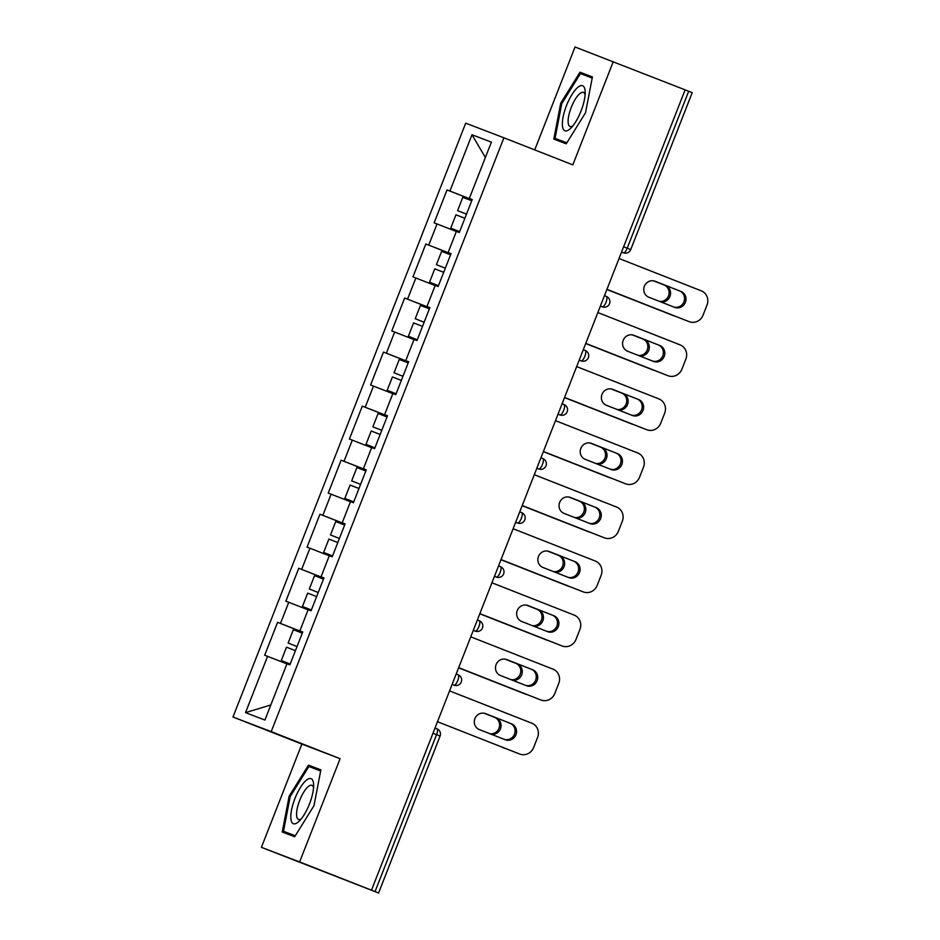 <?xml version="1.0" encoding="UTF-8"?>
<svg xmlns="http://www.w3.org/2000/svg" width="940" height="940" viewBox="0 0 940 940"><rect width="100%" height="100%" fill="white"/><g stroke="black" fill="none" stroke-linecap="round" stroke-linejoin="round"><path stroke-width="1.41" d="M261.402 847.328L299.625 861.945L340.092 758.698L301.869 744.081L261.402 847.328L378.573 893L369.796 889.545L371.476 890.18L685.119 89.852L575.045 47L534.731 149.895M301.869 744.081L232.979 717.009L465.7 123.175L503.922 137.792L271.202 731.625L232.979 717.009M302.762 631.95L299.872 630.846L302.751 631.986L289.861 664.862L286.97 663.758L264.904 720.052L245.516 712.638L267.583 656.343L264.68 655.239L277.582 622.315L302.668 632.185M302.704 632.103L277.582 622.315M280.473 623.432L288.756 602.293L285.866 601.189L298.755 568.277L323.853 578.135M323.889 578.053L298.755 568.277M301.658 569.381L309.941 548.243L307.039 547.139L319.941 514.227L345.039 524.085M345.062 524.003L319.941 514.227M322.843 515.332L331.127 494.193L328.224 493.089L341.126 460.177L366.212 470.035M366.248 469.965L341.126 460.177M344.017 461.281L352.3 440.143L349.41 439.039L362.299 406.127L387.397 415.985M387.433 415.915L362.299 406.127M365.202 407.231L373.486 386.105L370.583 384.989L383.485 352.077L408.583 361.935M408.606 361.865L383.485 352.077M386.387 353.181L394.659 332.055L391.769 330.939L404.67 298.027L429.756 307.897M429.791 307.815L404.67 298.027M407.561 299.143L415.844 278.005L412.954 276.901L425.844 243.977L450.941 253.847M450.977 253.765L425.844 243.977M428.746 245.093L437.03 223.955L434.127 222.851L447.029 189.939L472.127 199.797M472.15 199.715L447.029 189.939M449.931 191.043L471.986 134.737L491.385 142.151L469.319 198.458L472.197 199.609M448.133 252.508L451.012 253.647L448.133 252.508L456.417 231.369L459.319 232.474L472.209 199.562L469.319 198.458M451.036 253.612L438.134 286.524L435.232 285.419L426.948 306.558L429.839 307.697M405.774 360.596L408.653 361.747L405.774 360.596L414.058 339.469L416.949 340.574L429.85 307.662L426.948 306.558M408.665 361.712L395.775 394.624L392.873 393.519L384.589 414.646L387.468 415.797M363.416 468.696L366.295 469.847L363.416 468.696L371.688 447.558L374.59 448.674L387.491 415.762L384.589 414.646M366.306 469.8L353.405 502.724L350.514 501.608L342.231 522.746L345.109 523.897L342.231 522.746M345.121 523.85L332.231 556.762L329.329 555.658L321.045 576.796L323.924 577.947L321.045 576.796M323.947 577.9L311.046 610.812L308.144 609.707L299.872 630.846M308.097 609.837L288.756 602.293M329.282 555.798L309.941 548.243M350.456 501.748L331.127 494.193M371.641 447.698L352.3 440.143M392.826 393.649L373.486 386.105M414 339.599L394.659 332.055M435.185 285.549L415.844 278.005M456.37 231.499L437.03 223.955M623.608 246.809L627.192 248.219L688.691 91.274L685.107 89.864M688.691 91.274L692.216 92.672L630.716 249.617L627.192 248.219A5.581 1.786 111.5 0 1 623.479 252.778L621.563 252.026L623.479 252.778A5.581 5.288 -69.1 0 0 623.525 252.801A5.581 5.581 0 0 0 630.716 249.617M485.357 157.532L471.986 134.737M299.625 861.945L371.476 890.18M340.092 758.698L271.202 731.625M503.922 137.792L572.812 164.864L613.268 61.617M286.912 663.887L267.583 656.343M270.826 704.941L245.516 712.638M585.538 112.753L592.423 76.951L580.004 72.204L560.698 103.259L553.801 139.073L566.221 143.82L585.538 112.753M308.449 765.125L289.144 796.192L282.247 831.994L294.666 836.741L313.984 805.686L320.869 769.872L308.449 765.125L320.846 770.001M566.761 142.962L555.058 138.356L561.744 103.67L560.698 103.259M592.4 77.068L580.004 72.204M295.266 835.778L283.504 831.289L290.19 796.591L289.144 796.192M654.593 281.095L679.502 290.883A8.554 8.107 -69.1 0 1 684.014 301.587A8.554 8.107 -69.1 0 1 673.698 306.981M687.892 321.163A11.162 10.575 -69.1 0 1 687.81 321.139A11.162 10.575 -69.1 0 1 687.727 321.104L606.934 289.332L687.727 321.104M619.025 258.5L701.252 290.824A11.162 10.575 110.9 0 1 707.021 305.077L703.085 315.123A11.162 10.575 110.9 0 1 689.255 321.691L687.81 321.139M674.709 307.368L648.788 297.193A8.554 8.107 -69.1 0 1 644.358 286.289A8.554 8.107 -69.1 0 1 655.039 281.248L680.948 291.435A8.554 8.107 -69.1 0 1 685.389 302.339A8.554 8.107 -69.1 0 1 674.767 307.404A8.554 8.107 -69.1 0 1 674.709 307.368M466.487 214.179L457.592 210.654L466.51 214.109M459.637 231.675L450.73 228.15L459.637 231.651M450.73 228.15L455.959 214.802L464.889 218.268M660.691 301.869A8.554 8.107 110.9 0 0 665.461 285.513L653.559 280.837M606.888 289.485L673.686 315.734A11.162 10.575 110.9 0 0 673.769 315.77A11.162 10.575 110.9 0 0 675.284 316.204M457.592 210.654L462.809 197.306L471.739 200.772M466.51 214.12L462.092 212.417L466.498 214.155M606.876 289.497L673.686 315.734M659.316 301.329A8.554 8.107 110.9 0 0 664.016 284.961L653.488 280.825M581.014 111.038A24.193 7.755 -68.5 0 0 585.173 91.697A24.193 7.755 -68.5 0 0 578.347 86.938A24.193 7.755 -68.5 0 0 566.526 105.503A24.193 7.755 -68.5 0 0 562.614 127.041A24.193 7.755 -68.5 0 0 570.839 128.169A24.193 7.755 -68.5 0 0 581.014 111.038M585.103 94.74A18.318 5.875 -68.5 0 0 583.458 92.402A18.318 5.875 -68.5 0 0 571.273 107.348A18.318 5.875 -68.5 0 0 570.063 126.489A18.318 5.875 -68.5 0 0 572.86 125.89M561.744 103.67L580.45 73.579L592.212 78.067M566.82 142.857L555.058 138.356M298.192 822.077A24.193 7.755 -68.5 0 0 299.284 821.09A24.193 7.755 -68.5 0 0 313.619 784.618A24.193 7.755 -68.5 0 0 306.24 780.306A24.193 7.755 -68.5 0 0 291.529 810.057A24.193 7.755 -68.5 0 0 298.192 822.077M313.549 787.673A18.318 5.875 -68.5 0 0 311.904 785.323A18.318 5.875 -68.5 0 0 308.249 786.557A18.318 5.875 -68.5 0 0 298.192 804.734A18.318 5.875 -68.5 0 0 298.509 819.41A18.318 5.875 -68.5 0 0 301.305 818.811M290.19 796.591L308.896 766.5L320.657 771M295.207 835.883L283.504 831.289M633.407 335.145L658.317 344.933A8.554 8.107 -69.1 0 1 662.829 355.637A8.554 8.107 -69.1 0 1 652.513 361.031M666.718 375.213A11.162 10.575 -69.1 0 1 666.625 375.178A11.162 10.575 -69.1 0 1 666.542 375.154L585.761 343.382L666.542 375.154M597.84 312.55L680.078 344.863A11.162 10.575 110.9 0 1 685.848 359.127L681.911 369.173A11.162 10.575 110.9 0 1 668.082 375.741L666.625 375.178M653.523 361.418L627.603 351.231A8.554 8.107 -69.1 0 1 623.173 340.339A8.554 8.107 -69.1 0 1 633.854 335.298L659.774 345.485A8.554 8.107 -69.1 0 1 664.204 356.378A8.554 8.107 -69.1 0 1 653.523 361.418M612.234 389.184L637.144 398.983A8.554 8.107 -69.1 0 1 641.644 409.676A8.554 8.107 -69.1 0 1 631.339 415.069M645.533 429.263A11.162 10.575 -69.1 0 1 645.451 429.228A11.162 10.575 -69.1 0 1 645.357 429.192L564.576 397.432L645.357 429.192M576.655 366.6L658.893 398.913A11.162 10.575 110.9 0 1 664.662 413.177L660.726 423.223A11.162 10.575 110.9 0 1 646.896 429.78L645.451 429.228M632.338 415.468L606.429 405.281A8.554 8.107 -69.1 0 1 601.988 394.389A8.554 8.107 -69.1 0 1 612.668 389.348L638.589 399.535A8.554 8.107 -69.1 0 1 643.03 410.428A8.554 8.107 -69.1 0 1 632.338 415.468M591.048 443.234L615.959 453.021A8.554 8.107 -69.1 0 1 620.471 463.726A8.554 8.107 -69.1 0 1 610.154 469.119M624.348 483.313A11.162 10.575 -69.1 0 1 624.266 483.278A11.162 10.575 -69.1 0 1 624.184 483.242L543.39 451.482L624.184 483.242M555.481 420.65L637.72 452.963A11.162 10.575 110.9 0 1 643.477 467.227L639.541 477.273A11.162 10.575 110.9 0 1 625.711 483.83L624.266 483.278M611.164 469.518L585.244 459.331A8.554 8.107 -69.1 0 1 580.814 448.439A8.554 8.107 -69.1 0 1 591.495 443.398L617.404 453.585A8.554 8.107 -69.1 0 1 621.845 464.478A8.554 8.107 -69.1 0 1 611.164 469.518M569.863 497.284L594.773 507.071A8.554 8.107 -69.1 0 1 599.285 517.776A8.554 8.107 -69.1 0 1 588.969 523.169M603.175 537.363A11.162 10.575 -69.1 0 1 603.081 537.327A11.162 10.575 -69.1 0 1 602.998 537.292L522.217 505.532L602.998 537.292M534.296 474.7L616.534 507.013A11.162 10.575 110.9 0 1 622.303 521.277L618.367 531.323A11.162 10.575 110.9 0 1 604.538 537.88L603.081 537.327M589.979 523.568L564.059 513.381A8.554 8.107 -69.1 0 1 559.629 502.477A8.554 8.107 -69.1 0 1 570.239 497.413A8.554 8.107 -69.1 0 1 570.31 497.448L596.23 507.623A8.554 8.107 -69.1 0 1 600.66 518.528A8.554 8.107 -69.1 0 1 589.979 523.568M548.69 551.334L573.6 561.121A8.554 8.107 -69.1 0 1 578.112 571.826A8.554 8.107 -69.1 0 1 567.795 577.219M581.989 591.413A11.162 10.575 -69.1 0 1 581.907 591.378A11.162 10.575 -69.1 0 1 581.813 591.342L501.032 559.582L581.813 591.342M513.111 528.738L595.349 561.062A11.162 10.575 110.9 0 1 601.118 575.327L597.182 585.373A11.162 10.575 110.9 0 1 583.352 591.93L581.907 591.378M568.794 577.618L542.885 567.431A8.554 8.107 -69.1 0 1 538.444 556.527A8.554 8.107 -69.1 0 1 549.125 551.486L575.045 561.673A8.554 8.107 -69.1 0 1 579.486 572.577A8.554 8.107 -69.1 0 1 568.794 577.618M445.325 268.17L436.407 264.692L445.337 268.159M438.451 285.713L429.545 282.188L438.451 285.701M429.545 282.188L434.774 268.852L443.704 272.318M639.505 355.907A8.554 8.107 110.9 0 0 644.276 339.563L632.373 334.887M585.702 343.523L652.501 369.784A11.162 10.575 110.9 0 0 652.583 369.808A11.162 10.575 110.9 0 0 654.099 370.254M436.407 264.692L441.636 251.356L450.554 254.822M585.691 343.546L652.501 369.784M638.131 355.367A8.554 8.107 110.9 0 0 642.831 339.011L632.314 334.875M424.14 322.22L415.221 318.742L424.152 322.209M417.266 339.763L408.371 336.238L417.278 339.751M408.371 336.238L413.6 322.902L422.518 326.368M618.332 409.957A8.554 8.107 110.9 0 0 623.102 393.613L611.2 388.937M630.047 423.341A11.162 10.575 -69.1 0 1 629.953 423.305A11.162 10.575 -69.1 0 1 629.87 423.27L564.517 397.585L631.316 423.822A11.162 10.575 110.9 0 0 631.41 423.858A11.162 10.575 110.9 0 0 632.914 424.304M415.221 318.742L420.45 305.406L429.38 308.872M616.945 409.417A8.554 8.107 110.9 0 0 621.645 393.049L611.129 388.925M402.966 376.27L394.048 372.792L402.966 376.259M396.093 393.813L387.186 390.288L396.093 393.801M387.186 390.288L392.415 376.952L401.345 380.418M597.147 464.007A8.554 8.107 110.9 0 0 601.917 447.652L590.014 442.975M608.861 477.391A11.162 10.575 -69.1 0 1 608.779 477.356A11.162 10.575 -69.1 0 1 608.697 477.32L543.332 451.635L610.142 477.873A11.162 10.575 110.9 0 0 610.225 477.908A11.162 10.575 110.9 0 0 611.74 478.354M394.048 372.792L399.265 359.456L408.195 362.922M595.772 463.467A8.554 8.107 110.9 0 0 600.472 447.099L589.944 442.963M381.781 430.32L372.863 426.842L381.793 430.309M374.907 447.863L366.001 444.338L374.907 447.851M366.001 444.338L371.23 431.002L380.16 434.456M575.962 518.058A8.554 8.107 110.9 0 0 580.732 501.702L568.829 497.025M587.688 531.441A11.162 10.575 -69.1 0 1 587.594 531.405A11.162 10.575 -69.1 0 1 587.512 531.37L522.147 505.685L588.957 531.923A11.162 10.575 110.9 0 0 589.039 531.958A11.162 10.575 110.9 0 0 590.555 532.404M372.863 426.842L378.091 413.506L387.01 416.961M574.587 517.517A8.554 8.107 110.9 0 0 579.287 501.149L568.77 497.013M360.596 484.37L351.678 480.892L360.607 484.347M353.722 501.913L344.827 498.388L353.734 501.901M344.827 498.388L350.056 485.052L358.974 488.506M554.788 572.107A8.554 8.107 110.9 0 0 559.559 555.752L547.656 551.075M566.503 585.479A11.162 10.575 -69.1 0 1 566.421 585.456A11.162 10.575 -69.1 0 1 566.327 585.42L500.973 559.735L567.772 585.972A11.162 10.575 110.9 0 0 567.866 586.008A11.162 10.575 110.9 0 0 569.37 586.454M351.678 480.892L356.906 467.556L365.836 471.011M553.402 571.567A8.554 8.107 110.9 0 0 558.101 555.199L547.585 551.063M527.505 605.384L552.414 615.171A8.554 8.107 -69.1 0 1 556.927 625.875A8.554 8.107 -69.1 0 1 546.61 631.269M560.804 645.451A11.162 10.575 -69.1 0 1 560.722 645.428A11.162 10.575 -69.1 0 1 560.639 645.392L479.846 613.632L560.639 645.392M491.937 582.788L574.176 615.113A11.162 10.575 110.9 0 1 579.933 629.365L575.997 639.423A11.162 10.575 110.9 0 1 562.167 645.98L560.722 645.428M547.62 631.657L521.7 621.481A8.554 8.107 -69.1 0 1 517.27 610.577A8.554 8.107 -69.1 0 1 527.951 605.536L553.86 615.724A8.554 8.107 -69.1 0 1 558.301 626.627A8.554 8.107 -69.1 0 1 547.679 631.692A8.554 8.107 -69.1 0 1 547.62 631.657M339.399 538.467L330.504 534.942L339.411 538.456M332.548 555.963L323.642 552.438L332.548 555.951M323.642 552.438L328.871 539.09L337.801 542.556M533.603 626.158A8.554 8.107 110.9 0 0 538.373 609.802L526.471 605.125M545.317 639.529A11.162 10.575 -69.1 0 1 545.235 639.505A11.162 10.575 -69.1 0 1 545.153 639.47L479.788 613.785L546.598 640.023A11.162 10.575 110.9 0 0 546.681 640.058A11.162 10.575 110.9 0 0 548.196 640.504M330.504 534.942L335.721 521.594L344.651 525.061M532.228 625.617A8.554 8.107 110.9 0 0 536.928 609.249L526.4 605.113M506.331 659.434L531.229 669.221A8.554 8.107 -69.1 0 1 535.741 679.925A8.554 8.107 -69.1 0 1 525.425 685.319M539.63 699.501A11.162 10.575 -69.1 0 1 539.537 699.466A11.162 10.575 -69.1 0 1 539.454 699.442L458.673 667.67L539.454 699.442M470.752 636.838L552.99 669.163A11.162 10.575 110.9 0 1 558.76 683.415L554.823 693.462A11.162 10.575 110.9 0 1 540.994 700.03L539.537 699.466M526.435 685.707L500.515 675.531A8.554 8.107 -69.1 0 1 496.085 664.627A8.554 8.107 -69.1 0 1 506.766 659.586L532.686 669.774A8.554 8.107 -69.1 0 1 537.116 680.678A8.554 8.107 -69.1 0 1 526.435 685.707M318.225 592.517L309.319 588.992L318.225 592.494M311.363 610.013L302.457 606.488L311.363 609.99M302.457 606.488L307.686 593.14L316.615 596.606M512.418 680.207A8.554 8.107 110.9 0 0 517.188 663.852L505.297 659.175M524.144 693.579A11.162 10.575 -69.1 0 1 524.05 693.544A11.162 10.575 -69.1 0 1 523.968 693.52L458.603 667.835L525.413 694.073A11.162 10.575 110.9 0 0 525.495 694.108A11.162 10.575 110.9 0 0 527.011 694.543M309.319 588.992L314.548 575.644L323.466 579.111M511.043 679.655A8.554 8.107 110.9 0 0 515.743 663.299L505.227 659.163M485.146 713.484L510.056 723.271A8.554 8.107 -69.1 0 1 514.568 733.964A8.554 8.107 -69.1 0 1 504.251 739.357M518.445 753.551A11.162 10.575 -69.1 0 1 518.363 753.516A11.162 10.575 -69.1 0 1 518.269 753.481L437.488 721.72L518.269 753.481M449.567 690.888L531.805 723.201A11.162 10.575 110.9 0 1 537.574 737.465L533.638 747.511A11.162 10.575 110.9 0 1 519.808 754.068L518.363 753.516M505.25 739.757L479.341 729.569A8.554 8.107 -69.1 0 1 474.9 718.677A8.554 8.107 -69.1 0 1 485.581 713.636L511.501 723.823A8.554 8.107 -69.1 0 1 515.942 734.716A8.554 8.107 -69.1 0 1 505.25 739.757M297.04 646.556L288.134 643.03L297.04 646.544M290.178 664.051L281.283 660.526L290.19 664.039M281.283 660.526L286.512 647.19L295.43 650.656M491.244 734.246A8.554 8.107 110.9 0 0 496.014 717.902L484.112 713.225M502.959 747.629A11.162 10.575 -69.1 0 1 502.877 747.594A11.162 10.575 -69.1 0 1 502.782 747.559L504.228 748.123A11.162 10.575 110.9 0 0 504.322 748.146A11.162 10.575 110.9 0 0 505.826 748.593M288.134 643.03L293.362 629.694L302.292 633.161M489.858 733.705A8.554 8.107 110.9 0 0 494.558 717.349L484.041 713.213M375.048 891.602L436.56 734.657L432.976 733.247M440.085 736.055L436.56 734.657A5.581 1.786 -68.5 0 0 436.924 728.817L434.997 728.065L436.924 728.817A5.581 5.581 0 0 1 440.085 736.055L378.573 893M604.455 295.677L606.37 296.429A5.581 1.786 -68.5 0 0 606.37 296.429L604.455 295.677M606.006 302.269A5.581 1.786 -68.5 0 0 606.37 296.441A5.581 5.581 0 0 1 609.531 303.667A5.581 5.581 0 0 1 602.34 306.839A5.581 5.288 -69.1 0 1 602.293 306.828L600.378 306.076L602.293 306.828A5.581 1.786 111.5 0 0 606.006 302.269M583.27 349.727L585.185 350.479A5.581 1.786 -68.5 0 0 585.185 350.479L583.27 349.727M579.193 360.137L581.155 360.889A5.581 5.288 -69.1 0 1 581.12 360.878A5.581 1.786 111.5 0 0 584.821 356.319A5.581 1.786 -68.5 0 0 585.197 350.479A5.581 5.581 0 0 1 588.346 357.717A5.581 5.581 0 0 1 581.155 360.889M562.085 403.777L564.012 404.529L562.085 403.777M558.008 414.188L559.981 414.94A5.581 5.288 -69.1 0 1 559.935 414.928A5.581 1.786 111.5 0 0 563.648 410.369A5.581 1.786 -68.5 0 0 564.012 404.529A5.581 5.581 0 0 1 567.173 411.767A5.581 5.581 0 0 1 559.981 414.94M540.911 457.827L542.827 458.579L540.911 457.827M536.834 468.238L538.796 468.99A5.581 5.288 -69.1 0 1 538.749 468.966A5.581 1.786 111.5 0 0 542.462 464.419A5.581 1.786 -68.5 0 0 542.827 458.579A5.581 5.581 0 0 1 545.987 465.817A5.581 5.581 0 0 1 538.796 468.99M519.726 511.877L521.641 512.629A5.581 1.786 -68.5 0 0 521.641 512.629L519.726 511.877M515.649 522.288L517.611 523.039A5.581 5.288 -69.1 0 1 517.576 523.016A5.581 1.786 111.5 0 0 521.277 518.457A5.581 1.786 -68.5 0 0 521.653 512.629A5.581 5.581 0 0 1 524.802 519.855A5.581 5.581 0 0 1 517.611 523.039M498.541 565.915L500.468 566.679L498.541 565.915M496.438 577.09A5.581 5.581 0 0 0 503.629 573.905A5.581 5.581 0 0 0 500.468 566.679A5.581 1.786 -68.5 0 1 500.103 572.507A5.581 1.786 111.5 0 1 496.39 577.066A5.581 5.288 -69.1 0 0 496.438 577.09L494.475 576.314M477.367 619.965L479.282 620.717A5.581 1.786 -68.5 0 1 479.282 620.729L477.367 619.965M473.29 630.376L475.252 631.128A5.581 5.288 -69.1 0 1 475.205 631.116A5.581 1.786 111.5 0 0 478.918 626.557A5.581 1.786 -68.5 0 0 479.282 620.729A5.581 5.581 0 0 1 482.443 627.955A5.581 5.581 0 0 1 475.252 631.128M456.182 674.015L458.097 674.767A5.581 1.786 -68.5 0 1 458.109 674.767L456.182 674.015M452.105 684.426L454.067 685.178A5.581 5.288 -69.1 0 1 454.032 685.166A5.581 1.786 111.5 0 0 457.733 680.607A5.581 1.786 -68.5 0 0 458.109 674.767A5.581 5.581 0 0 1 461.258 682.005A5.581 5.581 0 0 1 454.067 685.178M680.948 291.435L679.502 290.883M664.016 284.961L665.461 285.513M659.774 345.485L658.317 344.933M638.589 399.535L637.144 398.983M617.404 453.585L615.959 453.021M596.23 507.623L594.773 507.071M575.045 561.673L573.6 561.121M642.831 339.011L644.276 339.563M629.87 423.27L631.316 423.822M621.645 393.049L623.102 393.613M608.697 477.32L610.142 477.873M600.472 447.099L601.917 447.652M587.512 531.37L588.957 531.923M579.287 501.149L580.732 501.702M566.327 585.42L567.772 585.972M558.101 555.199L559.559 555.752M553.86 615.724L552.414 615.171M545.153 639.47L546.598 640.023M536.928 609.249L538.373 609.802M532.686 669.774L531.229 669.221M523.968 693.52L525.413 694.073M515.743 663.299L517.188 663.852M511.501 723.823L510.056 723.271M502.782 747.559L504.228 748.123M494.558 717.349L496.014 717.902M623.525 252.801L621.552 252.038M602.34 306.839L600.366 306.088M673.769 315.77L672.323 315.206M652.583 369.808L651.138 369.255M631.41 423.858L629.953 423.305M610.225 477.908L608.779 477.356M589.039 531.958L587.594 531.405M567.866 586.008L566.421 585.456M546.681 640.058L545.235 639.505M525.495 694.108L524.05 693.544M504.322 748.146L502.877 747.594"/></g></svg>
